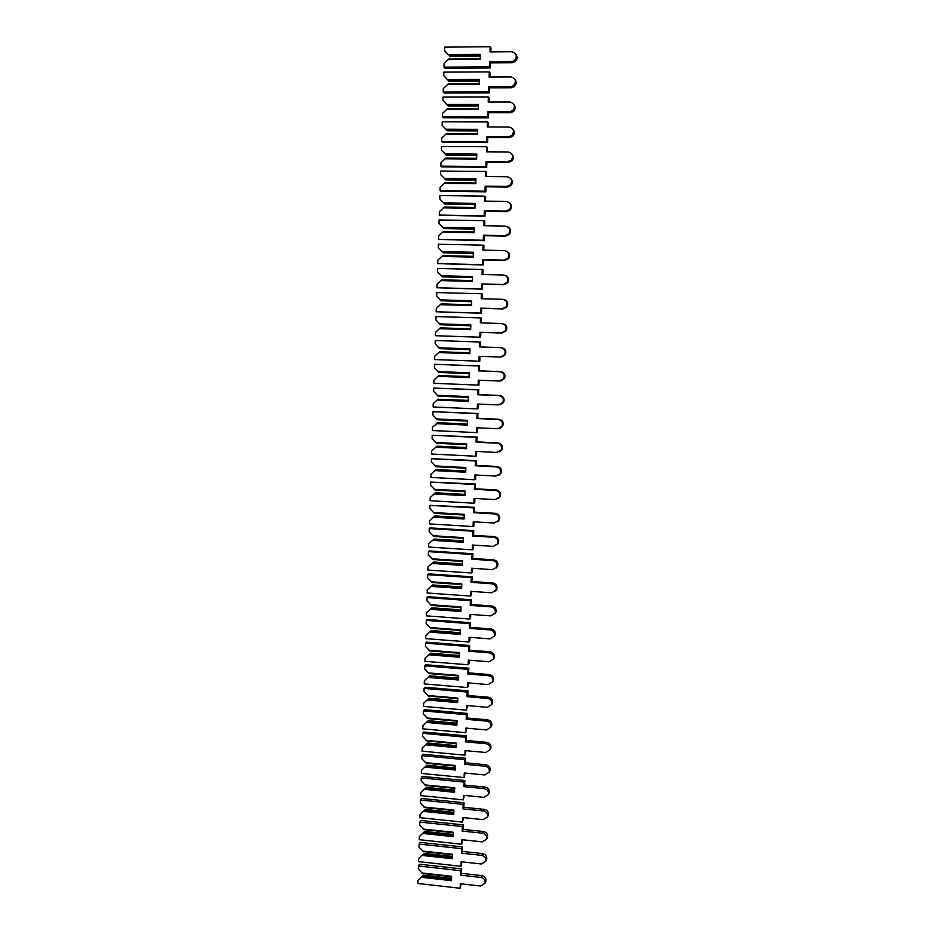 <?xml version="1.0" encoding="UTF-8"?>
<svg xmlns="http://www.w3.org/2000/svg" width="935" height="935" viewBox="0 0 935 935"><rect width="100%" height="100%" fill="white"/><g stroke="black" fill="none" stroke-linecap="round" stroke-linejoin="round"><path stroke-width="1.4" d="M448.204 54.616L444.534 50.642L448.204 54.616L480.274 54.382L480.099 59.396L448.052 59.618L444.113 63.638L443.996 67.133L489.461 66.876L489.636 61.722L511.515 61.581L514.308 60.646C517.616 56.287 516.798 53.318 511.877 51.741L489.987 51.916L490.174 46.75L444.639 47.136L444.534 50.642M449.186 55.679L480.239 55.457M449.805 56.416L480.216 56.193M490.84 51.904L490.98 47.919L490.174 46.75M443.996 67.133L444.978 68.208L490.267 67.963L490.443 62.832L512.24 62.692L515.021 61.757C517.429 59.536 517.756 57.093 516.015 54.452M448.052 59.618L449.08 58.928L480.123 58.718M489.461 66.876L490.267 67.963M489.636 61.722L490.443 62.832M479.246 83.764L448.274 83.87L443.319 88.556L443.202 92.039L488.561 91.946L488.748 86.815L510.568 86.756L513.584 85.646C516.611 81.31 515.734 78.411 510.931 76.951L489.099 77.044L489.274 71.901L443.844 72.124L443.728 75.606L448.999 81.298L479.339 81.193M448.379 80.632L479.363 80.515M489.94 77.032L490.08 72.965L489.274 71.901M443.202 92.039L444.172 93.021L489.367 92.939L489.554 87.82L511.305 87.761L514.308 86.663C516.541 84.372 516.763 81.964 514.963 79.452M447.397 79.58L479.398 79.463L479.223 84.466L447.246 84.559M488.561 91.946L489.367 92.939M488.748 86.815L489.554 87.82M478.381 108.717L447.468 108.705L442.524 113.369L442.407 116.84L487.673 116.91L487.848 111.803L509.633 111.814L512.847 110.552C515.617 106.251 514.671 103.423 509.996 102.055L488.199 102.067L488.386 96.948L443.05 97.006L442.933 100.477L448.192 106.087L478.475 106.087M447.573 105.48L478.486 105.48M489.04 102.067L489.192 97.918L488.386 96.948M442.407 116.84L443.389 117.728L488.479 117.81L488.666 112.714L510.37 112.738L513.56 111.475C515.664 109.114 515.769 106.73 513.899 104.334M446.603 104.451L478.533 104.439L478.358 109.43L446.439 109.407M487.673 116.91L488.479 117.81M487.848 111.803L488.666 112.714M477.516 133.565L446.661 133.448L441.729 138.088L441.612 141.547L486.784 141.781L486.971 136.685L508.698 136.779L512.076 135.365C514.624 131.11 513.619 128.34 509.061 127.055L487.31 126.996L487.497 121.889L442.255 121.784L442.138 125.255L447.386 130.783L477.61 130.888M446.766 130.234L477.621 130.339M488.152 126.996L488.304 122.766L487.497 121.889M441.612 141.547L442.594 142.342L487.602 142.576L487.778 137.503L509.435 137.609L512.801 136.194C514.776 133.763 514.776 131.391 512.812 129.1M445.796 129.217L477.656 129.322L477.481 134.289L445.633 134.161M486.784 141.781L487.602 142.576M486.971 136.685L487.778 137.503M476.651 158.319L445.866 158.085L440.934 162.713L440.829 166.149L485.896 166.547L486.083 161.474L507.763 161.65L511.293 160.095C513.631 155.876 512.579 153.176 508.126 151.961L486.422 151.821L486.609 146.737L441.46 146.479L441.355 149.927L446.591 155.374L476.745 155.584M445.972 154.883L476.757 155.105M487.264 151.821L487.427 147.52L486.609 146.737M440.829 166.149L441.811 166.862L486.714 167.248L486.901 162.199L508.5 162.374L512.018 160.832C513.888 158.307 513.783 155.946 511.69 153.761M445.002 153.889L476.792 154.111L476.628 159.055L444.838 158.81M485.896 166.547L486.714 167.248M486.083 161.474L486.901 162.199M475.786 182.968L445.072 182.629L440.151 187.234L440.046 190.658L485.02 191.207L485.207 186.159L506.84 186.416L510.498 184.733C512.649 180.572 511.562 177.919 507.202 176.762L485.546 176.551L485.721 171.479L440.677 171.058L440.56 174.494L445.796 179.871L475.88 180.186M445.177 179.438L475.903 179.765M486.387 176.551L486.539 172.169L485.721 171.479M440.046 190.658L441.028 191.278L485.838 191.827L486.013 186.801L507.576 187.047L511.223 185.364C512.999 182.746 512.777 180.397 510.545 178.304M444.207 178.456L475.938 178.795L475.763 183.716L444.043 183.365M485.02 191.207L485.838 191.827M485.207 186.159L486.013 186.801M474.933 207.523L444.277 207.067L439.368 211.661L439.263 215.073L484.143 215.786L484.33 210.749L505.917 211.076L509.68 209.276C511.679 205.174 510.545 202.568 506.279 201.469L484.669 201.177L484.844 196.14L439.882 195.555L439.777 198.968L445.002 204.262L475.027 204.695M444.382 203.9L475.038 204.333M485.51 201.189L485.662 196.736L484.844 196.14M439.263 215.073L484.961 216.301L485.148 211.298L506.665 211.626L510.405 209.826C512.111 207.091 511.761 204.73 509.353 202.743M443.412 202.93L475.074 203.374L474.91 208.283L443.26 207.815M484.143 215.786L484.961 216.301M484.33 210.749L485.148 211.298M474.08 231.973L443.482 231.424L438.597 235.994L438.48 239.395L483.278 240.26L483.453 235.246L505.005 235.643L508.85 233.738C510.709 229.683 509.54 227.135 505.356 226.083L483.792 225.709L483.968 220.683L439.111 219.947L438.994 223.36L444.218 228.572L474.174 229.098M443.587 228.257L474.185 228.806M484.634 225.721L484.786 221.186L483.968 220.683M438.48 239.395L484.096 240.692L484.272 235.702L505.742 236.099L509.575 234.194C511.223 231.319 510.732 228.946 508.114 227.076M442.629 227.31L474.22 227.871L474.057 232.757L442.465 232.172M483.278 240.26L484.096 240.692M483.453 235.246L484.272 235.702M473.227 256.33L442.699 255.676L437.814 260.234L437.709 263.612L482.402 264.64L482.577 259.649L504.082 260.117L508.021 258.107C509.739 254.11 508.546 251.597 504.444 250.592L482.916 250.136L483.103 245.145L438.328 244.245L438.223 247.635L443.435 252.777L473.332 253.408M442.804 252.532L473.344 253.175M483.757 250.159L483.921 245.554L483.103 245.145M437.709 263.612L483.231 264.979L483.407 260L504.83 260.479L508.745 258.469C510.335 255.43 509.692 253.046 506.828 251.328M441.846 251.597L473.367 252.263L473.203 257.125L441.682 256.435M482.402 264.64L483.231 264.979M482.577 259.649L483.407 260M472.385 280.605L441.916 279.834L437.042 284.369L436.937 287.746L481.537 288.915L481.712 283.948L503.17 284.497L507.167 282.393C508.78 278.443 507.565 275.977 503.533 274.995L482.051 274.481L482.226 269.502L437.557 268.45L437.451 271.828L442.652 276.889L472.491 277.625M442.021 276.702L472.491 277.45M482.881 274.504L483.056 269.818L482.226 269.502M436.937 287.746L482.367 289.16L482.542 284.217L503.918 284.766L507.904 282.674C509.435 279.425 508.628 277.029 505.484 275.498M441.063 275.778L472.526 276.55L472.35 281.4L440.899 280.605M481.537 288.915L482.367 289.16M481.712 283.948L482.542 284.217M471.544 304.763L441.133 303.898L436.271 308.421L436.166 311.776L480.672 313.096L480.847 308.153L502.27 308.772L506.326 306.587C507.822 302.695 506.583 300.264 502.621 299.317L481.186 298.721L481.361 293.765L436.785 292.561L436.668 295.927L441.238 300.778L471.649 301.748M441.238 300.778L471.649 301.631M482.016 298.744L482.191 293.987L481.361 293.765M436.166 311.776L481.502 313.26L481.677 308.328L503.018 308.947L507.062 306.774C508.523 303.302 507.541 300.918 504.094 299.609M440.28 299.878L471.684 300.754L471.509 305.581L440.128 304.681M480.672 313.096L481.502 313.26M480.847 308.153L481.677 308.328M470.702 328.839L440.362 327.869L435.511 332.369L435.394 335.712L479.819 337.196L479.994 332.264L501.359 332.953L505.473 330.698C506.875 326.853 505.625 324.468 501.709 323.533L480.333 322.867L480.508 317.923L436.014 316.568L435.909 319.922L440.467 324.761L470.808 325.777M440.467 324.761L470.808 325.719M481.163 322.891L481.326 318.064L480.508 317.923M435.394 335.712L480.648 337.266L480.824 332.346L502.107 333.047L506.209 330.791C507.6 327.075 506.419 324.702 502.668 323.674M439.508 323.872L470.843 324.866L470.667 329.669L439.345 328.664M479.819 337.196L480.648 337.266M479.994 332.264L480.824 332.346M469.861 352.811L439.59 351.747L434.74 356.223L434.635 359.566L478.965 361.19L479.141 356.282L500.459 357.041L504.619 354.716C505.928 350.917 504.666 348.568 500.809 347.656L479.468 346.92L479.643 342L435.242 340.492L435.137 343.835L439.684 348.65L469.966 349.713M480.298 346.955L480.473 342.046L479.643 342M501.207 357.041L505.356 354.727C506.665 350.941 505.403 348.591 501.557 347.691L500.809 347.656M478.965 361.19L479.795 361.167L479.959 356.305M439.59 351.747L469.861 352.822M438.737 347.773L470.001 348.872L469.837 353.664L438.573 352.553M469.031 376.641L438.819 375.531L433.98 379.996L433.875 383.315L478.112 385.091L478.288 380.194L499.559 381.036L503.755 378.652C504.993 374.9 503.708 372.574 499.909 371.686L478.615 370.879L478.79 365.971L434.483 364.323L434.378 367.642L438.912 372.446L469.136 373.614M500.646 380.954L504.491 378.57C505.73 374.83 504.456 372.516 500.669 371.639L479.445 370.833L479.62 365.936L434.483 364.323M478.112 385.091L478.942 384.986L479.106 380.229M438.819 375.531L469.031 376.712M437.966 371.592L469.171 372.784L468.996 377.565L437.814 376.337M478.615 370.879L479.445 370.833M478.79 365.971L479.62 365.936M468.201 400.379L438.048 399.222L433.221 403.663L433.115 406.97L477.259 408.899L477.434 404.025L498.671 404.937L502.89 402.494C504.058 398.789 502.773 396.498 499.021 395.622L477.762 394.745L477.937 389.86L433.723 388.048L433.618 391.368L438.153 396.148L468.306 397.41M500.272 404.715L503.638 402.33C504.795 398.637 503.509 396.346 499.769 395.482L478.591 394.605L478.767 389.743L433.723 388.048M477.259 408.899L478.089 408.712L478.252 404.06M438.048 399.222L468.201 400.507M437.194 395.306L468.33 396.615L468.166 401.372L437.042 400.04M477.762 394.745L478.591 394.605M477.937 389.86L478.767 389.743M467.383 424.011L437.919 422.667L432.473 427.248L432.367 430.544L476.418 432.613L476.593 427.762L497.782 428.744L502.037 426.255C503.135 422.585 501.826 420.329 498.121 419.464L476.92 418.518L477.095 413.644L432.963 411.692L432.858 415L437.381 419.757L467.477 421.124M499.851 428.347L502.773 425.998C503.871 422.351 502.574 420.095 498.881 419.242L477.75 418.284L477.925 413.445L432.963 411.692M476.418 432.613L477.247 432.332L477.411 427.798M437.288 422.819L467.371 424.198M436.435 418.938L467.512 420.341L467.336 425.086L436.283 423.649M476.92 418.518L477.75 418.284M477.095 413.644L477.925 413.445M466.553 447.573L437.159 446.124L431.713 450.74L431.608 454.024L475.576 456.233L475.74 451.406L496.894 452.458L501.172 449.922C502.212 446.299 500.903 444.067 497.233 443.213L476.079 442.197L476.242 437.346L432.215 435.242L432.11 438.538L436.622 443.283L466.658 444.744M499.383 451.85L501.92 449.583C502.948 445.972 501.639 443.739 497.993 442.898L476.908 441.881L477.084 437.054L432.215 435.242M475.576 456.233L476.406 455.871L476.569 451.441M436.528 446.334L466.553 447.807M435.675 442.477L466.682 443.985L466.518 448.707L435.523 447.164M476.079 442.197L476.908 441.881M476.242 437.346L477.084 437.054M465.735 471.03L436.4 469.487L430.965 474.138L430.86 477.411L474.735 479.772L474.91 474.957L496.006 476.079L500.307 473.507C501.289 469.919 499.968 467.71 496.356 466.869L475.237 465.782L475.401 460.955L431.467 458.711L431.362 461.983L435.862 466.705L465.84 468.271M498.858 475.249L501.055 473.087C502.037 469.51 500.716 467.301 497.116 466.471L476.067 465.385L476.242 460.569L431.467 458.711M474.735 479.772L475.564 479.328L475.728 474.992M435.768 469.744L465.724 471.322M434.915 465.922L465.864 467.535L465.7 472.233L434.763 470.597M475.237 465.782L476.067 465.385M475.401 460.955L476.242 460.569M464.929 494.393L435.64 492.757L430.217 497.455L430.112 500.704L473.893 503.217L474.068 498.413L495.129 499.606L499.442 496.999C500.377 493.446 499.056 491.261 495.468 490.443L474.396 489.274L474.571 484.47L430.708 482.074L430.614 485.335L435.102 490.045L465.022 491.716M498.273 498.554L500.19 496.497C501.125 492.955 499.804 490.77 496.228 489.952L475.225 488.795L475.401 484.003L430.708 482.074M473.893 503.217L474.735 502.679L474.886 498.46M435.009 493.072L464.917 494.755M434.156 489.274L465.046 490.992L464.882 495.667L434.004 493.937M474.396 489.274L475.225 488.795M474.571 484.47L475.401 484.003M464.111 517.674L434.892 515.945L429.481 520.666L429.375 523.916L473.063 526.557L473.239 521.777L494.253 523.039L498.589 520.409C499.465 516.891 498.145 514.729 494.592 513.911L473.566 512.684L473.729 507.892L429.971 505.356L429.866 508.605L434.354 513.303L464.204 515.056M497.654 521.765L499.337 519.813C500.213 516.307 498.893 514.157 495.351 513.338L474.396 512.111L474.571 507.343L429.971 505.356M473.063 526.557L473.905 525.949L474.045 521.835M434.261 516.319L464.099 518.083M433.408 512.532L464.227 514.355L464.064 519.019L433.256 517.184M473.566 512.684L474.396 512.111M473.729 507.892L474.571 507.343M463.304 540.862L434.144 539.039L428.733 543.796L428.639 547.033L472.233 549.827L472.409 545.058L493.376 546.391L497.724 543.726C498.565 540.255 497.233 538.104 493.715 537.298L472.724 535.989L472.9 531.22L429.223 528.544L429.118 531.781L433.606 536.456L463.386 538.315M496.999 544.895L498.472 543.048C499.313 539.588 497.981 537.45 494.486 536.643L473.566 535.346L473.741 530.589L430.217 527.924L429.223 528.544M472.233 549.827L473.075 549.125L473.215 545.117M433.501 539.46L463.281 541.33M432.66 535.708L463.421 537.625L463.257 542.277L432.508 540.337M472.724 535.989L473.566 535.346M472.9 531.22L473.741 530.589M462.498 563.969L433.396 562.04L427.996 566.844L427.891 570.058L471.415 572.991L471.579 568.246L492.511 569.649L496.871 566.961C497.665 563.513 496.333 561.386 492.85 560.579L471.906 559.212L472.07 554.467L428.487 551.65L428.382 554.876L432.858 559.527L462.58 561.479M496.298 567.942L497.619 566.201C498.413 562.765 497.081 560.649 493.61 559.843L472.736 558.487L472.911 553.754L429.481 550.949L428.487 551.65M471.415 572.991L472.245 572.208L472.385 568.305M432.753 562.519L462.474 564.495M431.912 558.803L462.603 560.813L462.451 565.441L431.76 563.408M471.906 559.212L472.736 558.487M472.07 554.467L472.911 553.754M461.691 586.981L432.648 584.959L427.26 589.798L427.166 593L470.585 596.074L470.761 591.352L491.646 592.813L496.006 590.102C496.777 586.689 495.433 584.585 491.974 583.791L471.076 582.353L471.24 577.62L427.751 574.663L427.646 577.877L432.11 582.517L461.773 584.562M495.573 590.92L496.766 589.26C497.525 585.859 496.181 583.767 492.745 582.961L471.918 581.535L472.082 576.825L428.744 573.88L427.751 574.663M470.585 596.074L471.427 595.209L471.567 591.411M432.017 585.497L461.668 587.554M431.164 581.792L461.796 583.908L461.645 588.512L431.023 586.385M471.076 582.353L471.918 581.535M471.24 577.62L472.082 576.825M426.535 612.67L431.257 608.381L426.535 612.67L426.43 615.861L469.767 619.063L469.931 614.365L490.781 615.885L495.153 613.161C495.877 609.784 494.533 607.692 491.12 606.897L470.258 605.401L470.422 600.679L427.014 597.582L426.909 600.784L431.362 605.413L460.978 607.551M494.825 613.827L495.912 612.238C496.637 608.872 495.293 606.792 491.88 605.997L471.1 604.501L471.263 599.803L428.008 596.729L427.014 597.582M469.767 619.063L470.609 618.128L470.737 614.424M460.873 610.532L431.269 608.381L431.912 607.797L460.897 609.9M431.257 608.381L431.912 607.797M430.427 604.711L461.002 606.92L460.838 611.513L430.275 609.281M470.258 605.401L471.1 604.501M470.422 600.679L471.263 599.803M425.799 635.449L431.164 630.541L425.799 635.449L425.705 638.628L468.949 641.971L469.113 637.284L489.917 638.874L494.299 636.139C495.001 632.785 493.645 630.716 490.256 629.921L469.44 628.355L469.604 623.657L426.278 620.419L426.185 623.61L430.626 628.215L460.172 630.459M494.066 636.653L495.059 635.134C495.749 631.791 494.405 629.734 491.027 628.939L470.282 627.373L470.445 622.698L427.272 619.484L426.278 620.419M468.949 641.971L469.791 640.954L469.919 637.343M431.164 630.541L460.102 632.738M430.532 631.172L460.078 633.427M429.691 627.525L460.195 629.839L460.043 634.409L429.539 632.083M469.44 628.355L470.282 627.373M469.604 623.657L470.445 622.698M425.074 658.135L430.439 653.203L425.074 658.135L424.969 661.314L468.143 664.785L468.306 660.122L489.063 661.781L493.446 659.023C494.112 655.704 492.768 653.647 489.391 652.852L468.622 651.228L468.786 646.541L425.554 643.175L425.448 646.354L429.89 650.935L459.377 653.273M493.294 659.397L494.206 657.936C494.872 654.629 493.528 652.583 490.174 651.788L469.464 650.164L469.627 645.501L426.547 642.158L425.554 643.175M468.143 664.785L468.984 663.686L469.113 660.18M430.439 653.203L459.307 655.493M429.796 653.881L459.284 656.23M428.955 650.269L459.401 652.665L459.249 657.223L428.803 654.804M468.622 651.228L469.464 650.164M468.786 646.541L469.627 645.501M424.35 680.75L429.703 675.771L424.35 680.75L424.256 683.906L467.325 687.517L467.488 682.866L488.21 684.584L492.605 681.825C493.236 678.529 491.88 676.496 488.537 675.701L467.804 674.006L467.979 669.343L424.829 665.837L424.724 669.004L429.153 673.574L458.594 675.993M492.5 682.071L493.364 680.668C493.996 677.384 492.651 675.351 489.321 674.556L468.657 672.873L468.821 668.221L425.822 664.738L424.829 665.837M467.325 687.517L468.178 686.337L468.295 682.936M429.703 675.771L458.512 678.155M429.06 676.508L458.489 678.939M428.218 672.919L458.606 675.409L458.454 679.955L428.078 677.431M467.804 674.006L468.657 672.873M467.979 669.343L468.821 668.221M423.625 703.272L428.966 698.258L423.625 703.272L423.532 706.416L466.518 710.156L466.682 705.528L487.357 707.316L491.752 704.546C492.359 701.273 491.004 699.251 487.684 698.457L466.997 696.704L467.161 692.052L424.104 688.417L424.011 691.573L428.429 696.119L457.799 698.632M491.705 704.674L492.523 703.295C493.119 700.046 491.775 698.024 488.467 697.241L467.851 695.488L468.014 690.86L425.098 687.237L424.104 688.417M466.518 710.156L467.488 705.598M428.966 698.258L457.729 700.724M428.335 699.053L457.694 701.577M427.494 695.476L457.823 698.071L457.659 702.594L427.342 699.976M466.997 696.704L467.851 695.488M467.161 692.052L468.014 690.86M422.912 725.7L428.242 720.663L422.912 725.7L422.807 728.844L465.712 732.713L465.875 728.096L486.516 729.954L490.91 727.173C491.494 723.935 490.139 721.925 486.843 721.13L466.191 719.307L466.355 714.679L423.391 710.904L423.286 714.048L427.704 718.583L457.016 721.189M491.67 725.852L490.91 727.173L491.67 725.852C492.254 722.626 490.898 720.616 487.626 719.833L467.044 718.022L467.208 713.405L424.385 709.653L423.391 710.904M465.712 732.713L466.682 728.178M428.242 720.663L456.946 723.222M427.611 721.504L456.911 724.122M426.769 717.951L457.028 720.64L456.876 725.151L426.617 722.439M466.191 719.307L467.044 718.022M466.355 714.679L467.208 713.405M422.199 748.058L427.517 742.986L422.199 748.058L422.094 751.179L464.917 755.188L465.081 750.595L485.674 752.5L490.069 749.718C490.63 746.504 489.274 744.505 486.001 743.722L465.385 741.829L465.56 737.224L422.667 733.309L422.573 736.441L426.979 740.964L456.233 743.664M490.15 749.566L490.828 748.327C491.389 745.125 490.033 743.126 486.773 742.343L466.238 740.462L466.401 735.868L423.66 731.988L422.667 733.309M464.917 755.188L465.875 750.665M427.517 742.986L456.163 745.627M426.886 743.874L456.128 746.574M426.044 740.356L456.245 743.126L456.093 747.614L425.892 744.821M465.385 741.829L466.238 740.462M465.56 737.224L466.401 735.868M421.486 770.323L426.792 765.216L421.486 770.323L421.381 773.432L464.111 777.581L464.274 773L484.833 774.975L489.227 772.181C489.765 769.002 488.409 767.004 485.16 766.221L464.59 764.269L464.753 759.676L421.954 755.632L421.849 758.753L426.255 763.264L455.45 766.046M489.402 771.854L489.998 770.709C490.524 767.53 489.18 765.555 485.943 764.76L465.443 762.82L465.607 758.25L422.947 754.229L421.954 755.632M464.111 777.581L465.081 773.07M426.792 765.216L455.38 767.951M426.161 766.151L455.345 768.944M425.32 762.656L455.462 765.531L455.31 770.008L425.18 767.109M464.59 764.269L465.443 762.82M464.753 759.676L465.607 758.25M420.773 792.506L426.079 787.363L420.773 792.506L420.668 795.603L463.316 799.881L463.479 795.311L483.991 797.356L488.397 794.563C488.9 791.396 487.544 789.421 484.318 788.637L463.795 786.615L463.959 782.046L421.241 777.873L421.147 780.982L425.53 785.47L454.667 788.345M488.643 794.06L489.157 793.009C489.671 789.853 488.315 787.889 485.101 787.106L464.648 785.096L464.812 780.538L422.234 776.401L421.241 777.873M463.316 799.881L464.274 795.393M426.079 787.363L454.609 790.192M425.437 788.357L454.574 791.244M424.607 784.886L454.69 787.843L454.527 792.307L424.455 789.315M463.795 786.615L464.648 785.096M463.959 782.046L464.812 780.538M420.06 814.607L425.367 809.441L420.06 814.607L419.967 817.693L462.533 822.099L462.685 817.552L483.161 819.656L487.556 816.863C488.047 813.719 486.691 811.755 483.477 810.961L463 808.892L463.164 804.334L420.528 800.033L420.434 803.13L424.817 807.606L453.896 810.563M487.871 816.197L488.327 815.226C488.818 812.106 487.462 810.142 484.272 809.359L463.853 807.291L464.017 802.744L421.533 798.478L420.528 800.033M462.533 822.099L463.479 817.634M425.367 809.441L453.837 812.34M424.724 810.47L453.791 813.438M423.882 807.022L453.907 810.084L453.755 814.514L423.742 811.44M463 808.892L463.853 807.291M463.164 804.334L464.017 802.744M419.359 836.626L424.654 831.425L419.359 836.626L419.266 839.7L461.738 844.235L461.902 839.7L482.331 841.862L486.726 839.069C487.193 835.96 485.838 833.997 482.647 833.214L462.206 831.075L462.369 826.528L419.827 822.11L419.721 825.184L424.104 829.649L453.124 832.699M487.088 838.263L487.497 837.363C487.965 834.265 486.621 832.314 483.442 831.531L463.059 829.403L463.222 824.869L420.82 820.474L419.827 822.11M461.738 844.235L462.696 839.782M424.654 831.425L453.066 834.417M424.011 832.501L453.019 835.563M423.169 829.088L453.136 832.232L452.984 836.65L423.029 833.482M462.206 831.075L463.059 829.403M462.369 826.528L463.222 824.869M418.658 858.564L423.941 853.328L418.658 858.564L418.564 861.626L460.955 866.278L461.119 861.766L481.502 863.987L485.896 861.205C486.352 858.108 484.996 856.168 481.817 855.373L461.423 853.176L461.586 848.653L419.125 844.095L419.02 847.168L423.391 851.61L452.353 854.742M486.305 860.247L486.667 859.429C487.123 856.343 485.768 854.403 482.612 853.608L462.276 851.423L462.439 846.911L420.119 842.388L419.125 844.095M460.955 866.278L461.902 861.86M423.941 853.328L452.295 856.402M423.298 854.461L452.248 857.605M422.468 851.06L452.365 854.298L452.213 858.704L422.316 855.443M461.423 853.176L462.276 851.423M461.586 848.653L462.439 846.911M417.957 880.419L423.228 875.148L417.957 880.419L417.863 883.47L460.172 888.25L460.336 883.75L480.672 886.041L485.066 883.248C485.51 880.174 484.155 878.245 480.999 877.451L460.639 875.183L460.791 870.684L418.424 866.009L418.319 869.059L422.678 873.489L451.582 876.714M485.522 882.161L485.838 881.401C486.282 878.327 484.926 876.411 481.782 875.616L461.493 873.372L461.656 868.872L419.418 864.221L418.424 866.009M460.172 888.25L461.119 883.844M423.228 875.148L451.535 878.304M422.585 876.329L451.488 879.554M421.755 872.951L451.605 876.282L451.453 880.665L421.615 877.322M460.639 875.183L461.493 873.372M460.791 870.684L461.656 868.872M511.515 61.581L512.24 62.692M510.568 86.756L511.305 87.761M509.633 111.814L510.37 112.738M508.698 136.779L509.435 137.609M507.763 161.65L508.5 162.374M506.84 186.416L507.576 187.047M505.917 211.076L506.665 211.626M505.005 235.643L505.742 236.099M504.082 260.117L504.83 260.479M503.17 284.497L503.918 284.766M502.27 308.772L503.018 308.947M501.359 332.953L502.107 333.047M499.909 371.686L500.669 371.639M499.021 395.622L499.769 395.482M498.121 419.464L498.881 419.242M497.233 443.213L497.993 442.898M496.356 466.869L497.116 466.471M495.468 490.443L496.228 489.952M494.592 513.911L495.351 513.338M493.715 537.298L494.486 536.643M492.85 560.579L493.61 559.843M491.974 583.791L492.745 582.961M491.12 606.897L491.88 605.997M490.256 629.921L491.027 628.939M489.391 652.852L490.174 651.788M488.537 675.701L489.321 674.556M487.684 698.457L488.467 697.241M486.843 721.13L487.626 719.833M486.001 743.722L486.773 742.343M485.16 766.221L485.943 764.76M484.318 788.637L485.101 787.106M483.477 810.961L484.272 809.359M482.647 833.214L483.442 831.531M481.817 855.373L482.612 853.608M480.999 877.451L481.782 875.616M514.308 60.646L515.021 61.757M513.584 85.646L514.308 86.663M512.847 110.552L513.56 111.475M512.076 135.365L512.801 136.194M511.293 160.095L512.018 160.832M510.498 184.733L511.223 185.364M509.68 209.276L510.405 209.826M508.85 233.738L509.575 234.194M508.021 258.107L508.745 258.469M507.167 282.393L507.904 282.674M506.326 306.587L507.062 306.774M505.473 330.698L506.209 330.791M504.619 354.716L505.356 354.727M503.755 378.652L504.491 378.57M502.89 402.494L503.638 402.33M502.037 426.255L502.773 425.998M501.172 449.922L501.92 449.583M500.307 473.507L501.055 473.087M499.442 496.999L500.19 496.497M498.589 520.409L499.337 519.813M497.724 543.726L498.472 543.048M496.871 566.961L497.619 566.201M496.006 590.102L496.766 589.26M495.153 613.161L495.912 612.238M494.299 636.139L495.059 635.134M493.446 659.023L494.206 657.936M492.605 681.825L493.364 680.668M491.752 704.546L492.523 703.295M490.069 749.718L490.828 748.327M489.227 772.181L489.998 770.709M488.397 794.563L489.157 793.009M487.556 816.863L488.327 815.226M486.726 839.069L487.497 837.363M485.896 861.205L486.667 859.429M485.066 883.248L485.838 881.401"/></g></svg>
